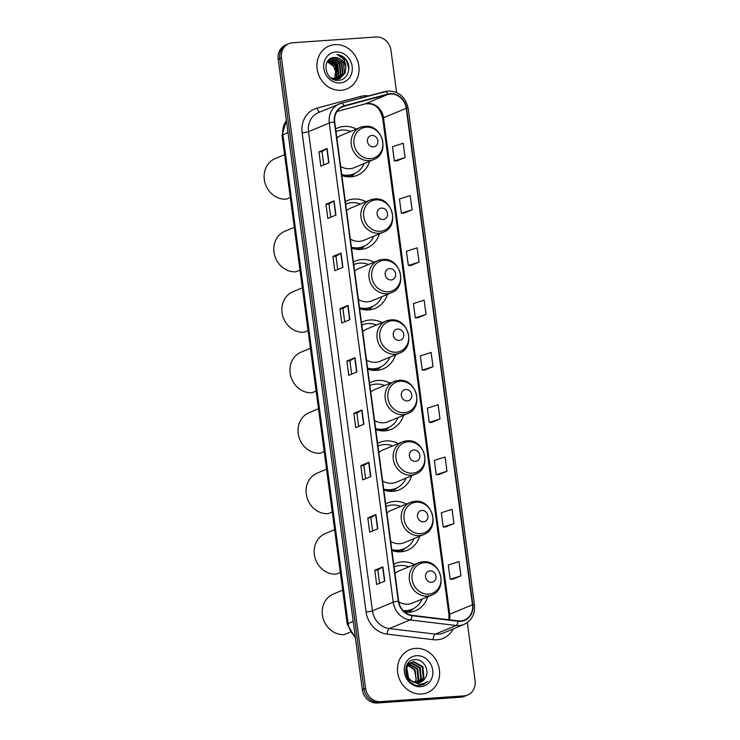 <?xml version="1.0" encoding="UTF-8"?>
<svg xmlns="http://www.w3.org/2000/svg" width="740" height="740" viewBox="0 0 740 740"><rect width="100%" height="100%" fill="white"/><g stroke="black" fill="none" stroke-linecap="round" stroke-linejoin="round"><path stroke-width="1.11" d="M414.409 564.546A25.641 22.848 67.4 0 0 402.255 561.864A25.641 22.848 67.4 0 0 395.78 563.38A25.641 22.848 67.4 0 0 393.745 564.361M404.752 612.128A25.641 22.848 67.4 0 0 408.98 612.258A25.641 22.848 67.4 0 0 415.454 610.731A25.641 22.848 67.4 0 0 427.776 596.708M406.343 504.079A25.641 22.848 67.4 0 0 394.18 501.396A25.641 22.848 67.4 0 0 387.704 502.913A25.641 22.848 67.4 0 0 385.679 503.894M391.895 550.495A25.641 22.848 67.4 0 0 400.904 551.79A25.641 22.848 67.4 0 0 407.389 550.264A25.641 22.848 67.4 0 0 419.71 536.241M398.277 443.611A25.641 22.848 67.4 0 0 386.114 440.929A25.641 22.848 67.4 0 0 379.639 442.446A25.641 22.848 67.4 0 0 377.613 443.427M383.829 490.028A25.641 22.848 67.4 0 0 392.838 491.314A25.641 22.848 67.4 0 0 399.313 489.797A25.641 22.848 67.4 0 0 411.644 475.774M390.211 383.135A25.641 22.848 67.4 0 0 378.048 380.462A25.641 22.848 67.4 0 0 371.572 381.979A25.641 22.848 67.4 0 0 369.538 382.959M375.763 429.561A25.641 22.848 67.4 0 0 384.772 430.846A25.641 22.848 67.4 0 0 391.247 429.329A25.641 22.848 67.4 0 0 403.578 415.297M382.136 322.668A25.641 22.848 67.4 0 0 369.982 319.985A25.641 22.848 67.4 0 0 363.507 321.512A25.641 22.848 67.4 0 0 361.471 322.492M367.688 369.094A25.641 22.848 67.4 0 0 376.706 370.379A25.641 22.848 67.4 0 0 383.181 368.862A25.641 22.848 67.4 0 0 395.502 354.83M374.07 262.2A25.641 22.848 67.4 0 0 361.916 259.518A25.641 22.848 67.4 0 0 355.431 261.044A25.641 22.848 67.4 0 0 353.406 262.016M359.621 308.626A25.641 22.848 67.4 0 0 368.631 309.912A25.641 22.848 67.4 0 0 375.115 308.395A25.641 22.848 67.4 0 0 387.436 294.363M366.004 201.733A25.641 22.848 67.4 0 0 353.84 199.051A25.641 22.848 67.4 0 0 347.365 200.577A25.641 22.848 67.4 0 0 345.339 201.548M351.555 248.159A25.641 22.848 67.4 0 0 360.565 249.445A25.641 22.848 67.4 0 0 367.04 247.918A25.641 22.848 67.4 0 0 379.37 233.896M356.31 129.093A25.641 22.848 67.4 0 0 344.156 126.41A25.641 22.848 67.4 0 0 337.671 127.937A25.641 22.848 67.4 0 0 335.646 128.917M341.861 175.519A25.641 22.848 67.4 0 0 350.871 176.804A25.641 22.848 67.4 0 0 357.355 175.287A25.641 22.848 67.4 0 0 369.676 161.255M396.603 92.546L390.979 50.357A14.513 12.932 67.4 0 0 376.04 37L292.596 42.772A14.513 12.932 67.4 0 0 288.933 43.632L285.686 44.983A14.513 12.932 67.4 0 0 278.221 59.283L362.332 689.643A14.513 12.932 67.4 0 0 377.271 703L460.706 697.228A14.513 12.932 67.4 0 0 464.368 696.368L465.996 695.693A14.513 12.932 67.4 0 1 462.324 696.553A14.513 12.932 67.4 0 0 465.996 695.693L467.615 695.017A14.513 12.932 67.4 0 0 475.08 680.717L467.329 622.581M287.314 44.307A14.513 12.932 67.4 0 0 279.84 58.608L363.95 688.968A14.513 12.932 67.4 0 0 378.889 702.325L462.324 696.553L378.889 702.325A14.513 12.932 67.4 0 1 363.95 688.968L279.84 58.608A14.513 12.932 67.4 0 1 287.314 44.307M334.952 44.641A23.218 20.692 67.4 0 0 329.087 46.019A23.218 20.692 67.4 0 0 317.802 72.196A23.218 20.692 67.4 0 0 341.038 90.28A23.218 20.692 67.4 0 0 346.903 88.902A23.218 20.692 67.4 0 0 358.197 62.715A23.218 20.692 67.4 0 0 334.952 44.641A23.218 20.692 67.4 0 0 329.087 46.019A23.218 20.692 67.4 0 0 317.802 72.196A23.218 20.692 67.4 0 0 341.038 90.28A23.218 20.692 67.4 0 0 346.903 88.902A23.218 20.692 67.4 0 0 358.197 62.715A23.218 20.692 67.4 0 0 334.952 44.641M415.51 648.379A23.218 20.692 67.4 0 0 409.646 649.748A23.218 20.692 67.4 0 0 398.361 675.935A23.218 20.692 67.4 0 0 421.596 694.009A23.218 20.692 67.4 0 0 427.461 692.631A23.218 20.692 67.4 0 0 438.746 666.453A23.218 20.692 67.4 0 0 415.51 648.379A23.218 20.692 67.4 0 0 409.646 649.748A23.218 20.692 67.4 0 0 398.361 675.935A23.218 20.692 67.4 0 0 421.596 694.009A23.218 20.692 67.4 0 0 427.461 692.631A23.218 20.692 67.4 0 0 438.746 666.453A23.218 20.692 67.4 0 0 415.51 648.379M390.285 94.035A15.475 13.792 -112.6 0 1 406.223 108.29L472.471 604.774A15.475 13.792 -112.6 0 1 464.498 620.037A15.475 13.792 -112.6 0 1 458.143 620.888L412.143 615.338A15.475 13.792 -112.6 0 1 398.657 601.148L334.721 121.961A15.475 13.792 -112.6 0 1 342.685 106.708A15.475 13.792 -112.6 0 1 344.211 106.19L387.899 94.433A15.475 13.792 -112.6 0 1 390.285 94.035M390.239 93.656A15.864 14.134 67.4 0 0 387.788 94.063L344.1 105.82A15.864 14.134 67.4 0 0 334.369 121.989L398.305 601.176A15.864 14.134 67.4 0 0 412.134 615.717L458.134 621.267A15.864 14.134 67.4 0 0 472.814 604.756L406.565 108.262A15.864 14.134 67.4 0 0 390.239 93.656M452.806 579.198L460.928 575.859L459.022 561.595L448.292 565.036L450.197 579.3L452.899 579.189M445.832 526.908L453.944 523.559L452.048 509.305L441.318 512.746L443.214 527L445.915 526.899M438.857 474.608L446.969 471.269L445.064 457.015L434.334 460.447L436.239 474.71L438.94 474.608M431.873 422.318L439.995 418.979L438.089 404.715L427.359 408.156L429.265 422.42L431.966 422.318M396.992 160.858L405.104 157.518L403.207 143.255L392.468 146.696L394.374 160.959L397.075 160.858M403.966 213.148L412.088 209.809L410.182 195.554L399.452 198.986L401.348 213.25L404.049 213.148M410.95 265.447L419.062 262.108L417.157 247.845L406.427 251.286L408.332 265.54L411.033 265.438M417.924 317.738L426.036 314.398L424.14 300.135L413.401 303.576L415.307 317.839L418.007 317.738M424.899 370.028L433.02 366.689L431.115 352.425L420.385 355.866L422.281 370.13L424.982 370.028M288.933 43.632A14.513 12.932 67.4 0 0 281.468 57.933L365.569 688.293A14.513 12.932 67.4 0 0 380.517 701.649L463.952 695.877A14.513 12.932 67.4 0 0 467.615 695.017M370.832 476.541L362.72 479.909L360.824 465.645L368.936 462.278L370.832 476.541M377.816 528.832L369.704 532.199L367.799 517.935L375.911 514.568L377.816 528.832M384.791 581.122L376.679 584.489L374.773 570.235L382.885 566.859L384.791 581.122M349.9 319.661L341.788 323.029L339.891 308.774L348.004 305.398L349.9 319.661M342.925 267.371L334.813 270.738L332.907 256.484L341.02 253.108L342.925 267.371M335.951 215.081L327.839 218.448L325.933 204.185L334.045 200.817L335.951 215.081M328.967 162.781L320.864 166.158L318.959 151.894L327.071 148.527L328.967 162.781M363.858 424.242L355.746 427.618L353.84 413.355L361.953 409.988L363.858 424.242M356.884 371.952L348.771 375.328L346.866 361.065L354.978 357.688L356.884 371.952M346.866 361.065L349.909 360.852M351.676 374.116L349.9 360.843L354.747 357.809A3.866 0.509 -7.6 0 1 354.978 357.688M353.84 413.355L356.884 413.142L361.731 410.099A3.866 0.509 -7.6 0 1 361.953 409.988M318.959 151.894L321.993 151.681M323.769 164.946L321.993 151.672L326.839 148.638A3.866 0.509 -7.6 0 1 327.071 148.527M325.933 204.185L328.976 203.981L333.814 200.929A3.866 0.509 -7.6 0 1 334.045 200.817M332.907 256.484L335.951 256.271L340.798 253.219A3.866 0.509 -7.6 0 1 341.02 253.108M339.891 308.774L342.925 308.562M344.701 321.826L342.925 308.543L347.772 305.518A3.866 0.509 -7.6 0 1 348.004 305.398M374.773 570.235L377.816 570.022M379.583 583.287L377.816 570.004L382.654 566.979A3.866 0.509 -7.6 0 1 382.885 566.859M367.799 517.935L370.832 517.732L375.68 514.679A3.866 0.509 -7.6 0 1 375.911 514.568M360.824 465.645L363.858 465.442M365.625 478.706L363.858 465.423L368.705 462.389A3.866 0.509 -7.6 0 1 368.936 462.278M433.02 366.689L422.281 370.13M426.036 314.398L415.307 317.839M419.062 262.108L408.332 265.54M412.088 209.809L401.348 213.25M405.104 157.518L394.374 160.959M439.995 418.979L429.265 422.42M446.969 471.269L436.239 474.71M453.944 523.559L443.214 527M460.928 575.859L450.197 579.3M337.718 269.536L335.951 256.253M330.743 217.246L328.967 203.963M358.65 426.407L356.884 413.133M372.608 530.996L370.832 517.713M328.791 59.884L337.847 64.796L338.939 75.683L336.478 79.282M329.559 59.237L330.983 59.034L339.873 63.955L340.964 74.842L337.625 79.171M329.374 59.376L330.475 59.237L339.364 64.167L340.465 75.055L337.338 79.208M345.793 67.617A10.934 9.74 67.4 0 0 334.536 57.553C320.901 57.406 324.693 81.779 338.245 80.29C347.911 80.401 352.37 66.572 345.599 59.015C343.175 56.36 340.317 54.862 337.024 54.538C342.75 56.49 345.673 60.856 345.793 67.617L345.025 73.158L339.753 78.57L336.894 79.254L330.743 77.746M329.901 58.997L333.019 58.183L341.899 63.113L342.999 74L338.707 78.93M336.386 79.467L332.945 79.134M330.096 58.904L332.51 58.395L341.39 63.325L342.49 74.213L338.448 79.004M328.005 60.717L335.821 65.638L336.913 76.525L335.285 79.254M327.811 60.958L335.312 65.851L336.404 76.738L334.97 79.217M328.588 60.079L337.338 65.009L338.43 75.896L336.191 79.291M334.536 57.553L343.425 62.484L344.516 73.362L339.493 78.671M335.932 51.957A15.771 14.051 67.4 0 0 323.824 68.441A15.771 14.051 67.4 0 0 340.067 82.954A15.771 14.051 67.4 0 0 352.166 66.48A15.771 14.051 67.4 0 0 335.932 51.957M327.265 61.753L333.786 66.48L335.655 71.835A10.934 9.74 67.4 0 0 327.126 61.993M335.655 71.835L334.406 79.134M337.024 54.538L346.431 60.578L348.864 68.691M332.315 60.745L336.284 64.787L338.43 75.906M333.5 61.318L336.543 64.685L338.883 74.537M373.423 146.862A5.809 5.171 67.4 0 0 377.872 140.794A5.809 5.171 67.4 0 0 371.896 135.457A5.809 5.171 67.4 0 0 367.447 141.516A5.809 5.171 67.4 0 0 373.423 146.862M340.65 166.398A17.418 15.512 67.4 0 0 349.798 168.72A17.418 15.512 67.4 0 0 354.192 167.693L373.635 159.609C390.48 153.744 382.691 124.07 364.968 126.346L360.269 127.447A17.418 15.512 67.4 0 0 351.805 147.084A17.418 15.512 67.4 0 0 369.232 160.645A17.418 15.512 67.4 0 0 373.635 159.609M341.741 174.585A22.977 20.47 67.4 0 0 348.096 175.204A22.977 20.47 67.4 0 0 353.896 173.835A22.977 20.47 67.4 0 0 364.099 163.577M350.732 131.415A22.977 20.47 67.4 0 0 342.065 130.037A22.977 20.47 67.4 0 0 336.265 131.406A22.977 20.47 67.4 0 0 335.988 131.517L336.265 131.406M341.815 175.13A22.977 20.47 67.4 0 0 347.282 175.537A22.977 20.47 67.4 0 0 353.082 174.178L353.896 173.835M364.672 126.42A17.418 15.512 67.4 0 0 360.269 127.447L340.825 135.531A17.418 15.512 67.4 0 0 336.857 138.038M284.586 154.706L275.262 158.582A21.284 18.963 67.4 0 0 264.92 182.586A21.284 18.963 67.4 0 0 286.223 199.153L290.293 197.46M355.135 173.271L352.332 175.713A25.151 22.413 -112.6 0 1 350.973 176.795M383.117 219.503A5.809 5.171 67.4 0 0 387.566 213.435A5.809 5.171 67.4 0 0 381.59 208.097A5.809 5.171 67.4 0 0 377.141 214.156A5.809 5.171 67.4 0 0 383.117 219.503M350.335 239.029A17.418 15.512 67.4 0 0 359.492 241.36A17.418 15.512 67.4 0 0 363.886 240.324L383.329 232.249C400.174 226.385 392.385 196.701 374.662 198.986L369.963 200.087A17.418 15.512 67.4 0 0 361.499 219.725A17.418 15.512 67.4 0 0 378.926 233.285A17.418 15.512 67.4 0 0 383.329 232.249M351.426 247.225A22.977 20.47 67.4 0 0 357.781 247.835A22.977 20.47 67.4 0 0 363.59 246.475A22.977 20.47 67.4 0 0 373.783 236.217M360.426 204.055A22.977 20.47 67.4 0 0 351.759 202.677A22.977 20.47 67.4 0 0 345.95 204.037A22.977 20.47 67.4 0 0 345.682 204.157L345.95 204.037M351.5 247.771A22.977 20.47 67.4 0 0 356.976 248.178A22.977 20.47 67.4 0 0 362.776 246.818L363.59 246.475M374.357 199.06A17.418 15.512 67.4 0 0 369.963 200.087L350.519 208.171A17.418 15.512 67.4 0 0 346.551 210.678M294.279 227.347L284.956 231.222A21.284 18.963 67.4 0 0 274.605 255.226A21.284 18.963 67.4 0 0 295.917 271.793L299.987 270.1M364.829 245.902L362.017 248.353A25.151 22.413 -112.6 0 1 360.667 249.436M391.183 279.97A5.809 5.171 67.4 0 0 395.632 273.902A5.809 5.171 67.4 0 0 389.656 268.565A5.809 5.171 67.4 0 0 385.207 274.623A5.809 5.171 67.4 0 0 391.183 279.97M358.41 299.506A17.418 15.512 67.4 0 0 367.558 301.828A17.418 15.512 67.4 0 0 371.952 300.801L391.395 292.716C408.24 286.852 400.451 257.178 382.728 259.453L378.029 260.554A17.418 15.512 67.4 0 0 369.565 280.192A17.418 15.512 67.4 0 0 386.992 293.752A17.418 15.512 67.4 0 0 391.395 292.716M359.501 307.692A22.977 20.47 67.4 0 0 365.856 308.312A22.977 20.47 67.4 0 0 371.656 306.943A22.977 20.47 67.4 0 0 381.858 296.685M368.492 264.522A22.977 20.47 67.4 0 0 359.825 263.144A22.977 20.47 67.4 0 0 354.025 264.513A22.977 20.47 67.4 0 0 353.757 264.624L354.025 264.513M359.575 308.238A22.977 20.47 67.4 0 0 365.042 308.645A22.977 20.47 67.4 0 0 370.842 307.285L371.656 306.943M382.432 259.527A17.418 15.512 67.4 0 0 378.029 260.554L358.595 268.639A17.418 15.512 67.4 0 0 354.627 271.145M302.346 287.814L293.022 291.69A21.284 18.963 67.4 0 0 282.68 315.693A21.284 18.963 67.4 0 0 303.983 332.26L308.053 330.567M372.895 306.369L370.093 308.821A25.151 22.413 -112.6 0 1 368.733 309.903M399.249 340.437A5.809 5.171 67.4 0 0 403.707 334.378A5.809 5.171 67.4 0 0 397.722 329.032A5.809 5.171 67.4 0 0 393.273 335.1A5.809 5.171 67.4 0 0 399.249 340.437M366.476 359.973A17.418 15.512 67.4 0 0 375.624 362.295A17.418 15.512 67.4 0 0 380.027 361.268L399.461 353.184C416.305 347.319 408.517 317.645 390.794 319.921L386.095 321.021A17.418 15.512 67.4 0 0 377.631 340.659A17.418 15.512 67.4 0 0 395.068 354.22A17.418 15.512 67.4 0 0 399.461 353.184M367.567 368.159A22.977 20.47 67.4 0 0 373.922 368.779A22.977 20.47 67.4 0 0 379.722 367.41A22.977 20.47 67.4 0 0 389.925 357.152M376.558 324.989A22.977 20.47 67.4 0 0 367.891 323.611A22.977 20.47 67.4 0 0 362.091 324.98A22.977 20.47 67.4 0 0 361.823 325.091L362.091 324.98M367.641 368.705A22.977 20.47 67.4 0 0 373.108 369.112A22.977 20.47 67.4 0 0 378.917 367.752L379.722 367.41M390.498 319.995A17.418 15.512 67.4 0 0 386.095 321.021L366.661 329.106A17.418 15.512 67.4 0 0 362.693 331.613M310.421 348.281L301.088 352.157A21.284 18.963 67.4 0 0 290.746 376.161A21.284 18.963 67.4 0 0 312.049 392.736L316.119 391.044M380.971 366.846L378.159 369.288A25.151 22.413 -112.6 0 1 376.799 370.37M407.315 400.904A5.809 5.171 67.4 0 0 411.773 394.846A5.809 5.171 67.4 0 0 405.798 389.499A5.809 5.171 67.4 0 0 401.339 395.567A5.809 5.171 67.4 0 0 407.315 400.904M374.542 420.44A17.418 15.512 67.4 0 0 383.69 422.771A17.418 15.512 67.4 0 0 388.093 421.735L407.527 413.66C424.371 407.786 416.592 378.112 398.869 380.388L394.17 381.498A17.418 15.512 67.4 0 0 385.707 401.136A17.418 15.512 67.4 0 0 403.134 414.687A17.418 15.512 67.4 0 0 407.527 413.66M375.633 428.627A22.977 20.47 67.4 0 0 381.988 429.246A22.977 20.47 67.4 0 0 387.797 427.887A22.977 20.47 67.4 0 0 397.99 417.619M384.624 385.457A22.977 20.47 67.4 0 0 375.966 384.088A22.977 20.47 67.4 0 0 370.157 385.447A22.977 20.47 67.4 0 0 369.889 385.559L370.157 385.447M375.707 429.182A22.977 20.47 67.4 0 0 381.174 429.579A22.977 20.47 67.4 0 0 386.983 428.22L387.797 427.887M398.564 380.462A17.418 15.512 67.4 0 0 394.17 381.498L374.727 389.573A17.418 15.512 67.4 0 0 370.759 392.08M318.487 408.757L309.163 412.633A21.284 18.963 67.4 0 0 298.812 436.628A21.284 18.963 67.4 0 0 320.115 453.204L324.194 451.511M389.036 427.313L386.225 429.755A25.151 22.413 -112.6 0 1 384.874 430.846M415.39 461.381A5.809 5.171 67.4 0 0 419.839 455.313A5.809 5.171 67.4 0 0 413.864 449.966A5.809 5.171 67.4 0 0 409.405 456.034A5.809 5.171 67.4 0 0 415.39 461.381M382.608 480.908A17.418 15.512 67.4 0 0 391.765 483.238A17.418 15.512 67.4 0 0 396.159 482.202L415.603 474.127C432.447 468.254 424.658 438.579 406.935 440.855L402.236 441.965A17.418 15.512 67.4 0 0 393.773 461.603A17.418 15.512 67.4 0 0 411.2 475.154A17.418 15.512 67.4 0 0 415.603 474.127M383.699 489.094A22.977 20.47 67.4 0 0 390.054 489.714A22.977 20.47 67.4 0 0 395.863 488.354A22.977 20.47 67.4 0 0 406.057 478.086M392.69 445.924A22.977 20.47 67.4 0 0 384.032 444.555A22.977 20.47 67.4 0 0 378.223 445.915A22.977 20.47 67.4 0 0 377.955 446.026L378.223 445.915M383.773 489.649A22.977 20.47 67.4 0 0 389.249 490.056A22.977 20.47 67.4 0 0 395.049 488.687L395.863 488.354M406.63 440.929A17.418 15.512 67.4 0 0 402.236 441.965L382.793 450.04A17.418 15.512 67.4 0 0 378.825 452.547M326.553 469.225L317.229 473.101A21.284 18.963 67.4 0 0 306.878 497.095A21.284 18.963 67.4 0 0 328.19 513.671L332.26 511.978M397.103 487.78L394.291 490.222A25.151 22.413 -112.6 0 1 392.94 491.314M423.456 521.848A5.809 5.171 67.4 0 0 427.905 515.78A5.809 5.171 67.4 0 0 421.93 510.434A5.809 5.171 67.4 0 0 417.48 516.501A5.809 5.171 67.4 0 0 423.456 521.848M390.683 541.375A17.418 15.512 67.4 0 0 399.831 543.706A17.418 15.512 67.4 0 0 404.225 542.67L423.668 534.595C440.513 528.721 432.724 499.047 415.001 501.332L410.302 502.432A17.418 15.512 67.4 0 0 401.839 522.07A17.418 15.512 67.4 0 0 419.266 535.63A17.418 15.512 67.4 0 0 423.668 534.595M391.775 549.561A22.977 20.47 67.4 0 0 398.129 550.181A22.977 20.47 67.4 0 0 403.929 548.821A22.977 20.47 67.4 0 0 414.132 538.554M400.766 506.401A22.977 20.47 67.4 0 0 392.098 505.022A22.977 20.47 67.4 0 0 386.299 506.382A22.977 20.47 67.4 0 0 386.021 506.502L386.299 506.382M391.849 550.116A22.977 20.47 67.4 0 0 397.315 550.523A22.977 20.47 67.4 0 0 403.115 549.154L403.929 548.821M414.705 501.396A17.418 15.512 67.4 0 0 410.302 502.432L390.859 510.507A17.418 15.512 67.4 0 0 386.891 513.014M334.619 529.692L325.295 533.568A21.284 18.963 67.4 0 0 314.953 557.572A21.284 18.963 67.4 0 0 336.256 574.138L340.326 572.446M405.168 548.248L402.366 550.699A25.151 22.413 -112.6 0 1 401.006 551.781M431.522 582.315A5.809 5.171 67.4 0 0 435.971 576.247A5.809 5.171 67.4 0 0 429.996 570.901A5.809 5.171 67.4 0 0 425.546 576.969A5.809 5.171 67.4 0 0 431.522 582.315M398.768 601.851A17.418 15.512 67.4 0 0 407.897 604.173A17.418 15.512 67.4 0 0 412.3 603.137L431.735 595.062C448.579 589.197 440.79 559.514 423.067 561.799L418.368 562.899A17.418 15.512 67.4 0 0 409.904 582.537A17.418 15.512 67.4 0 0 427.341 596.098A17.418 15.512 67.4 0 0 431.735 595.062M403.134 610.62A22.977 20.47 67.4 0 0 406.195 610.648A22.977 20.47 67.4 0 0 411.995 609.288A22.977 20.47 67.4 0 0 422.198 599.03M408.832 566.868A22.977 20.47 67.4 0 0 400.164 565.49A22.977 20.47 67.4 0 0 394.365 566.849A22.977 20.47 67.4 0 0 394.096 566.97L394.365 566.849M403.531 611.027A22.977 20.47 67.4 0 0 405.381 610.99A22.977 20.47 67.4 0 0 411.19 609.63L411.995 609.288M422.771 561.864A17.418 15.512 67.4 0 0 418.368 562.899L398.934 570.975A17.418 15.512 67.4 0 0 394.966 573.482M342.694 590.159L333.361 594.035A21.284 18.963 67.4 0 0 323.019 618.039A21.284 18.963 67.4 0 0 344.322 634.606L349.798 632.33M413.244 608.715L410.432 611.166A25.151 22.413 -112.6 0 1 409.072 612.248M407.629 664.021L408.702 663.863M407.351 664.224L408.425 664.104M407.361 664.206L409.858 663.04M410.21 662.957L411.514 662.772L420.311 667.739L421.319 678.663L418.257 682.761M407.509 663.984L408.868 663.373M408.554 663.521L409.562 663.225M409.914 663.151L410.876 663.04L419.663 668.007L420.671 678.932L417.906 682.789M424.889 678.562C430.532 671.448 423.835 659.026 415.501 659.654C400.46 659.377 403.911 686.193 419.053 685.499L423.391 684.63L427.803 681.364C425.176 683.399 422.189 684.315 418.858 684.102L411.311 680.707A10.934 9.74 67.4 0 0 417.961 682.779A10.934 9.74 67.4 0 0 420.718 682.132A10.934 9.74 67.4 0 0 424.889 678.562L420.607 682.178M411.311 680.707L408.591 678.053L406.732 667.489L411.449 662.309L414.095 661.708L422.892 666.666L423.891 677.59L419.636 682.502M413.651 682.465L407.953 678.321L406.084 667.758L411.449 662.309M411.125 662.448L413.447 661.976L422.244 666.934L423.252 677.859L419.293 682.585M406.945 664.909L407.638 664.946M408.036 664.992L415.159 669.876L416.167 680.8L415.233 682.567M414.918 682.484A10.934 9.74 67.4 0 0 416.195 678.774L414.52 670.144L407.805 665.325M406.796 665.195L407.398 665.26M409.072 663.836L417.739 668.812L418.738 679.736L416.805 682.789M408.804 664.104L417.092 669.08L418.1 680.005L416.426 682.761M416.481 655.696A15.771 14.051 67.4 0 0 404.382 672.17A15.771 14.051 67.4 0 0 420.616 686.692A15.771 14.051 67.4 0 0 432.724 670.218A15.771 14.051 67.4 0 0 416.481 655.696M427.803 681.364L423.28 684.676M278.221 59.283L281.468 57.933M460.706 697.228L463.952 695.877M377.271 703L380.517 701.649M362.332 689.643L365.569 688.293M286.417 120.722A19.351 17.242 67.4 0 0 282.921 134.791L288.017 132.673M355.431 637.963L347.226 624.181L282.023 135.466A9.676 1.258 -7.6 0 1 282.921 134.791L348.124 623.505L353.221 621.387M347.226 624.181A9.676 1.258 -7.6 0 1 348.124 623.505A19.351 17.242 67.4 0 0 355.283 636.835M406.223 108.29L383.505 117.725A15.475 13.792 67.4 0 0 367.577 103.471A15.475 13.792 67.4 0 0 365.19 103.877L336.978 111.463L364.968 103.951A8.704 3.922 -105.1 0 0 365.19 103.877L387.899 94.433M453.185 628.926A24.189 21.553 -112.6 0 1 436.989 639.785A24.189 21.553 -112.6 0 1 433.168 639.693L387.168 634.143A24.189 21.553 -112.6 0 1 366.087 611.971L302.151 132.784A24.189 21.553 -112.6 0 1 316.988 108.133L360.676 96.385A24.189 21.553 -112.6 0 1 368.585 95.904M458.134 621.267A4.838 1.961 96.9 0 1 456.099 625.485L435.333 634.115A19.351 17.242 67.4 0 0 438.385 634.189A19.351 17.242 67.4 0 0 443.279 633.042L464.045 624.412A19.351 17.242 -112.6 0 1 456.099 625.485L410.089 619.935A19.351 17.242 -112.6 0 1 393.236 602.203L329.291 123.016A4.838 0.629 -7.6 0 1 334.369 121.989M341.408 103.221L384.856 91.538A4.838 2.183 74.9 0 1 384.976 91.501A4.838 2.183 74.9 0 1 387.788 94.063M398.305 601.176A4.838 0.629 172.4 0 0 393.236 602.203L372.47 610.833A19.351 17.242 67.4 0 0 389.332 628.565L435.333 634.115A4.838 1.961 -83.1 0 0 433.168 639.693M412.134 615.717A4.838 1.961 96.9 0 1 410.089 619.935L389.332 628.565A4.838 1.961 -83.1 0 0 387.168 634.143M472.814 604.756A4.838 0.629 -7.6 0 1 474.451 605.005L408.203 108.512C405.687 97.181 398.999 91.335 388.13 90.974L341.279 103.249L318.487 112.573A19.351 17.242 67.4 0 0 308.525 131.646L329.291 123.016A19.351 17.242 -112.6 0 1 339.253 103.942A19.351 17.242 -112.6 0 1 341.159 103.295A4.838 2.183 74.9 0 1 341.279 103.249A4.838 2.183 74.9 0 1 344.1 105.82M408.203 108.512A4.838 0.629 172.4 0 0 406.565 108.262M302.151 132.784A4.838 0.629 -7.6 0 0 308.525 131.646L372.47 610.833A4.838 0.629 -7.6 0 1 366.087 611.971M316.988 108.133A4.838 2.183 -105.1 0 0 319.884 111.99M360.676 96.385A4.838 2.183 -105.1 0 0 361.259 97.874M449.532 619.852A15.475 13.792 67.4 0 0 449.754 614.219L383.505 117.725A8.704 1.138 -7.6 0 0 382.7 118.335C380.601 110.112 376.521 102.518 364.968 103.951A8.704 3.922 -105.1 0 1 364.737 103.998M472.471 604.774L449.754 614.219A8.704 1.138 -7.6 0 0 448.949 614.829L382.7 118.335M344.211 106.19L341.242 107.42M356.652 372.054L354.747 357.809M349.668 319.754L347.772 305.518M342.694 267.464L340.798 253.219M335.72 215.174L333.814 200.929M328.736 162.883L326.839 148.638M363.627 424.344L361.731 410.099M370.601 476.634L368.705 462.389M377.585 528.924L375.68 514.679M384.56 581.215L382.654 566.979M370.481 158.656A15.993 14.254 67.4 0 0 382.756 141.941A15.993 14.254 67.4 0 0 366.291 127.215A15.993 14.254 67.4 0 0 354.016 143.93A15.993 14.254 67.4 0 0 370.481 158.656M344.96 176.398A23.19 20.665 67.4 0 0 345.811 176.351A23.19 20.665 67.4 0 0 354.266 173.678M380.175 231.296A15.993 14.254 67.4 0 0 392.45 214.582A15.993 14.254 67.4 0 0 375.985 199.856A15.993 14.254 67.4 0 0 363.71 216.57A15.993 14.254 67.4 0 0 380.175 231.296M354.654 249.029A23.19 20.665 67.4 0 0 355.505 248.992A23.19 20.665 67.4 0 0 363.95 246.318M388.241 291.764A15.993 14.254 67.4 0 0 400.516 275.049A15.993 14.254 67.4 0 0 384.051 260.323A15.993 14.254 67.4 0 0 371.776 277.038A15.993 14.254 67.4 0 0 388.241 291.764M362.72 309.496A23.19 20.665 67.4 0 0 363.571 309.459A23.19 20.665 67.4 0 0 372.026 306.786M396.316 352.231A15.993 14.254 67.4 0 0 408.582 335.516A15.993 14.254 67.4 0 0 392.117 320.79A15.993 14.254 67.4 0 0 379.842 337.505A15.993 14.254 67.4 0 0 396.316 352.231M370.796 369.972A23.19 20.665 67.4 0 0 371.637 369.935A23.19 20.665 67.4 0 0 380.092 367.262M404.382 412.698A15.993 14.254 67.4 0 0 416.657 395.983A15.993 14.254 67.4 0 0 400.183 381.257A15.993 14.254 67.4 0 0 387.908 397.972A15.993 14.254 67.4 0 0 404.382 412.698M378.861 430.44A23.19 20.665 67.4 0 0 379.713 430.403A23.19 20.665 67.4 0 0 388.158 427.729M412.448 473.165A15.993 14.254 67.4 0 0 424.723 456.45A15.993 14.254 67.4 0 0 408.258 441.725A15.993 14.254 67.4 0 0 395.983 458.439A15.993 14.254 67.4 0 0 412.448 473.165M386.928 490.907A23.19 20.665 67.4 0 0 387.779 490.87A23.19 20.665 67.4 0 0 396.224 488.197M420.514 533.642A15.993 14.254 67.4 0 0 432.789 516.927A15.993 14.254 67.4 0 0 416.324 502.192A15.993 14.254 67.4 0 0 404.049 518.907A15.993 14.254 67.4 0 0 420.514 533.642M394.993 551.374A23.19 20.665 67.4 0 0 395.845 551.337A23.19 20.665 67.4 0 0 404.299 548.664M428.589 594.109A15.993 14.254 67.4 0 0 440.855 577.394A15.993 14.254 67.4 0 0 424.39 562.668A15.993 14.254 67.4 0 0 412.115 579.383A15.993 14.254 67.4 0 0 428.589 594.109M404.327 611.777A23.19 20.665 67.4 0 0 412.365 609.131M282.023 135.466L286.38 120.417M464.045 624.412C471.713 620.629 475.182 614.154 474.451 605.005M448.884 619.769L448.949 614.829"/></g></svg>
